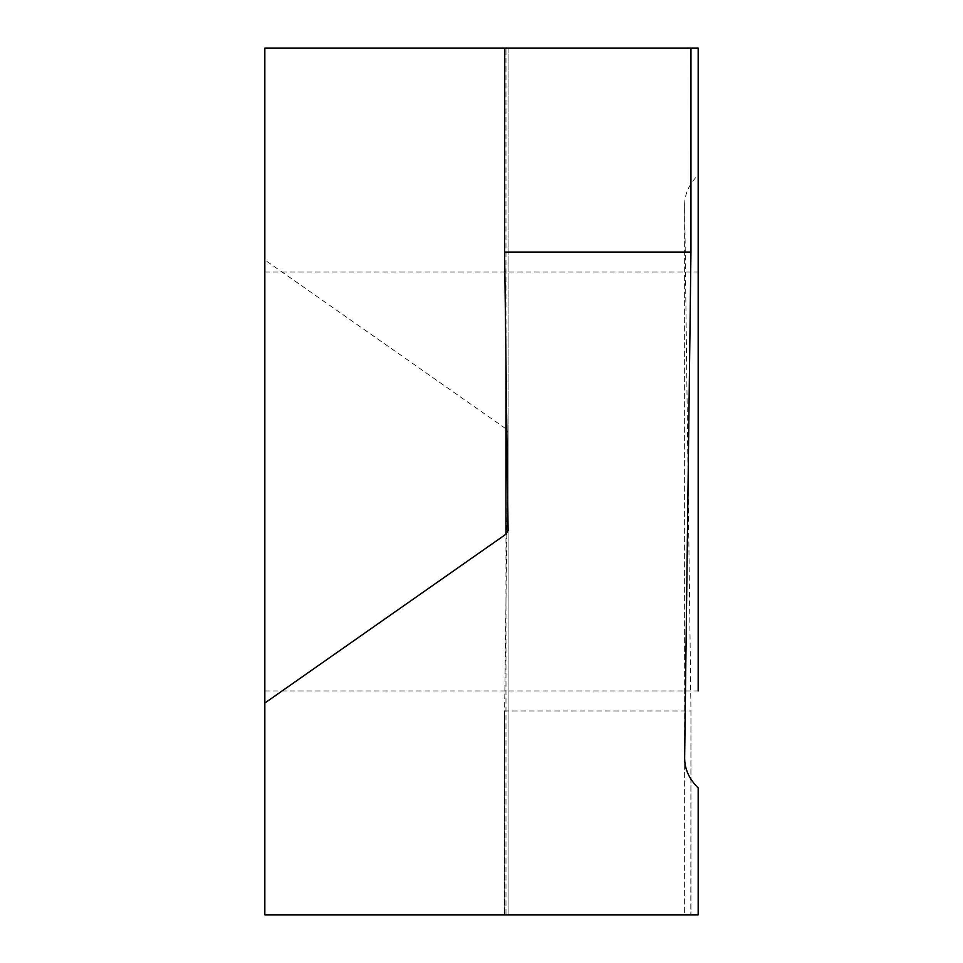 <?xml version="1.0" encoding="UTF-8"?>
<svg xmlns="http://www.w3.org/2000/svg" width="963" height="963" viewBox="0 0 963 963"><rect width="100%" height="100%" fill="white"/><g stroke="black" fill="none" stroke-linecap="round" stroke-linejoin="round"><path stroke-width="0.72" stroke-dasharray="4.82 3.61" d="M264.825 481.5L264.825 690.953L264.825 481.5M698.175 481.5L698.175 690.953L698.175 481.5M264.825 272.048L698.175 272.048L698.175 690.953L264.825 690.953M698.175 787.975L698.175 914.85L684.645 914.85L684.645 204.493L690.953 710.959L690.808 914.85L504.756 914.85L504.612 710.959L508.091 432.387L508.091 914.85L504.756 914.85M690.808 914.85L684.645 914.85L684.645 204.938C684.645 193.972 689.147 183.993 698.175 175.025L698.175 48.15L264.825 48.15L264.825 914.85L508.079 914.85L508.079 432.435L505.972 428.812L264.825 259.962M690.953 710.959L690.953 914.85L690.953 710.959L504.612 710.959L504.612 914.85L504.612 710.959M508.079 530.565L508.079 48.15L504.612 48.15L505.972 48.15L505.972 360.86M690.953 48.15L684.645 48.15L690.953 48.15M505.972 428.812L505.972 914.85M508.091 48.15L508.091 530.613"/><path stroke-width="1.44" d="M698.175 175.025L698.175 272.048M698.175 690.953L698.175 48.15L690.953 48.15L690.953 252.041L504.612 252.041L508.091 530.613M684.645 758.507L684.645 758.062C684.645 769.028 689.147 779.007 698.175 787.975L698.175 914.85L264.825 914.85L264.825 48.15L504.756 48.15L504.612 252.041M508.079 530.565L505.972 534.188L264.825 703.038M684.645 758.062L690.953 252.041L690.808 48.15L504.756 48.15M505.972 48.15L508.079 48.15M690.808 48.15L690.953 252.041M505.972 534.188L505.972 360.86"/></g></svg>
